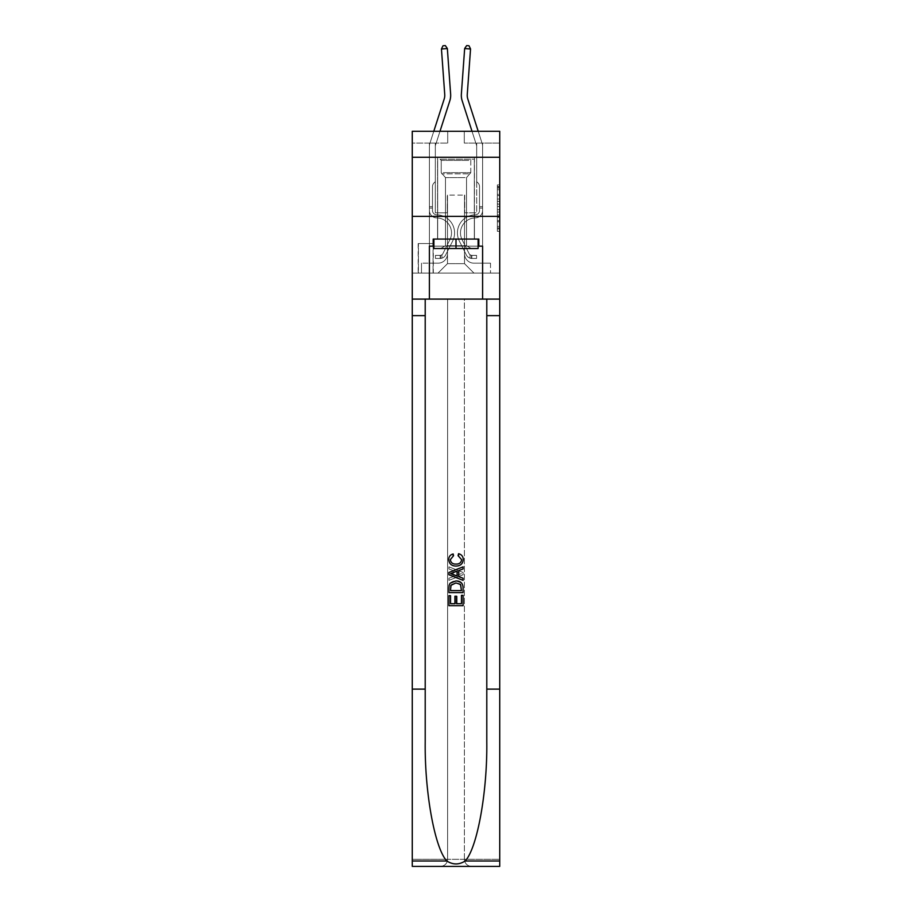 <?xml version="1.0" encoding="UTF-8"?>
<svg xmlns="http://www.w3.org/2000/svg" width="912" height="912" viewBox="0 0 912 912"><rect width="100%" height="100%" fill="white"/><g stroke="black" fill="none" stroke-linecap="round" stroke-linejoin="round"><path stroke-width="0.68" stroke-dasharray="4.56 3.42" d="M497.371 199.044L497.371 206.477L499.73 206.477L499.73 228.98L499.73 187.211L499.73 206.477L497.371 206.477L497.371 186.515L497.371 231.295L497.371 184.897L497.371 228.046L499.73 228.046L497.371 228.046L499.73 228.046L497.371 228.046L497.371 220.624L497.371 231.295L499.73 231.295L499.73 184.897L499.73 227.932L499.73 209.726L497.371 209.726L499.73 209.726L499.73 220.624L499.73 188.146L497.371 188.146L499.73 188.146L499.73 231.295L499.73 187.211L499.73 231.295L497.371 231.295L497.371 184.897L499.73 184.897L499.73 187.211L499.73 184.897L499.73 187.211L499.73 184.897L499.73 186.515L499.73 184.897L497.371 184.897L497.371 188.146L499.73 188.146L497.371 188.146L497.371 199.044L499.73 199.044M474.434 157.274L474.434 216.372L437.566 216.372L474.434 216.372L437.566 216.372L474.434 216.372L474.434 239.058L437.566 239.058L474.434 239.058L437.566 239.058L474.434 239.058L474.434 216.372L437.566 216.372L437.566 239.058L437.566 216.372L474.434 216.372L437.566 216.372L474.434 216.372L474.434 157.274L437.566 157.274L437.566 216.372L437.566 157.274L474.434 157.274M433.303 243.55L418.175 243.55L433.303 243.55L433.303 273.098L418.175 273.098L433.303 273.098M418.175 243.55L418.175 273.098M499.73 203.684L499.73 201.37L499.73 203.684L497.371 203.684L497.371 194.347L497.371 221.844L497.371 214.947L499.73 214.947L497.371 214.947L497.371 231.295L499.73 231.295L497.371 231.295L499.73 231.295L497.371 231.295L497.371 184.897L499.73 184.897L497.371 184.897L499.73 184.897L497.371 184.897L497.371 203.684L499.73 203.684M499.73 689.119L486.791 689.119L486.791 299.102L499.73 299.102L499.73 216.372L499.73 273.098L412.27 273.098L499.73 273.098L499.73 131.271L464.276 131.271L499.73 131.271L499.73 143.093L499.73 131.271L412.27 131.271L447.724 131.271L412.27 131.271L412.27 143.093L447.724 143.093L412.27 143.093L412.27 131.271L412.27 157.274L499.73 157.274L412.27 157.274L412.27 216.372L499.73 216.372L412.27 216.372L412.27 273.098L412.27 216.372L499.73 216.372L412.27 216.372L412.27 866.4L499.73 866.4L412.27 866.4L412.27 859.309L499.73 859.309L499.73 216.372L412.27 216.372L499.73 216.372L412.27 216.372L412.27 299.102L412.27 216.372M429.404 143.093L429.404 263.169L438.034 263.169A9.451 9.451 0 0 0 447.496 253.718L447.496 195.1L447.496 263.648L447.496 195.1L447.496 263.648L447.496 195.1L464.504 195.1L464.504 253.718A9.451 9.451 0 0 0 473.966 263.169L482.596 263.169L482.596 143.093L482.596 263.169L482.596 143.093L482.596 263.169L482.596 143.093L482.596 263.169L482.596 143.093L482.596 263.169L482.596 143.093L482.596 263.169L482.596 143.093L482.596 263.169L482.596 143.093L482.596 263.169L482.596 143.093L482.596 263.169L482.596 143.093L482.596 263.169L490.508 263.169L473.966 263.169L482.596 263.169L473.966 263.169L482.596 263.169L473.966 263.169L482.596 263.169L473.966 263.169L482.596 263.169L473.966 263.169L482.596 263.169L473.966 263.169L482.596 263.169L473.966 263.169L482.596 263.169L473.966 263.169L482.596 263.169L482.596 143.093L476.68 143.093L482.596 143.093L476.68 143.093L482.596 143.093L476.68 143.093L482.596 143.093L476.68 143.093L482.596 143.093L476.68 143.093L482.596 143.093L476.68 143.093L482.596 143.093L476.68 143.093L482.596 143.093L476.68 143.093L482.596 143.093L476.68 143.093L482.596 143.093L476.68 143.093L482.596 143.093L482.596 263.169L473.966 263.169A9.451 9.451 0 0 1 464.504 253.718A9.451 9.451 0 0 0 473.966 263.169A9.451 9.451 0 0 1 464.504 253.718A9.451 9.451 0 0 0 473.966 263.169A9.451 9.451 0 0 1 464.504 253.718A9.451 9.451 0 0 0 473.966 263.169A9.451 9.451 0 0 1 464.504 253.718A9.451 9.451 0 0 0 473.966 263.169A9.451 9.451 0 0 1 464.504 253.718A9.451 9.451 0 0 0 473.966 263.169A9.451 9.451 0 0 1 464.504 253.718A9.451 9.451 0 0 0 473.966 263.169A9.451 9.451 0 0 1 464.504 253.718A9.451 9.451 0 0 0 473.966 263.169A9.451 9.451 0 0 1 464.504 253.718A9.451 9.451 0 0 0 473.966 263.169A9.451 9.451 0 0 1 464.504 253.718L464.504 195.1L464.504 263.648L447.496 263.648L464.504 263.648L473.966 273.098L490.508 273.098L438.034 273.098L473.966 273.098L464.504 263.648L473.966 273.098L464.504 263.648L464.504 195.1L464.504 263.648L464.504 195.1L447.256 195.1L447.256 212.827L435.32 212.827L435.32 143.093L429.404 143.093L429.404 263.169L438.034 263.169A9.451 9.451 0 0 0 447.496 253.718L447.496 195.1L447.256 212.827L435.32 212.827L435.32 143.093L429.404 143.093L429.404 263.169L438.034 263.169L421.492 263.169L438.034 263.169L429.404 263.169L429.404 143.093L429.404 263.169L429.404 143.093L429.404 263.169L429.404 143.093L429.404 263.169L429.404 143.093L429.404 263.169L429.404 143.093L429.404 263.169L429.404 143.093L429.404 263.169L429.404 143.093L429.404 263.169L429.404 143.093L435.32 143.093L429.404 143.093L435.32 143.093L429.404 143.093L435.32 143.093L429.404 143.093L435.32 143.093L429.404 143.093L435.32 143.093L429.404 143.093L435.32 143.093L429.404 143.093L435.32 143.093L429.404 143.093L435.32 143.093L429.404 143.093L435.32 143.093L429.404 143.093L429.404 263.169L429.404 143.093M447.496 253.718L447.496 195.1L447.256 212.827L435.32 212.827L435.32 143.093L435.32 212.827L435.32 143.093L435.32 212.827L435.32 143.093L435.32 212.827L435.32 143.093L435.32 212.827L435.32 143.093L435.32 212.827L435.32 143.093L435.32 212.827L435.32 143.093L435.32 212.827L435.32 143.093L435.32 212.827L435.32 143.093L435.32 212.827L447.256 212.827L435.32 212.827L447.256 212.827L435.32 212.827L447.256 212.827L435.32 212.827L447.256 212.827L435.32 212.827L447.256 212.827L435.32 212.827L447.256 212.827L435.32 212.827L447.256 212.827L435.32 212.827L447.256 212.827L435.32 212.827L447.256 212.827L447.496 195.1L447.496 253.718A9.451 9.451 0 0 1 438.034 263.169A9.451 9.451 0 0 0 447.496 253.718A9.451 9.451 0 0 1 438.034 263.169A9.451 9.451 0 0 0 447.496 253.718A9.451 9.451 0 0 1 438.034 263.169A9.451 9.451 0 0 0 447.496 253.718A9.451 9.451 0 0 1 438.034 263.169A9.451 9.451 0 0 0 447.496 253.718A9.451 9.451 0 0 1 438.034 263.169A9.451 9.451 0 0 0 447.496 253.718A9.451 9.451 0 0 1 438.034 263.169A9.451 9.451 0 0 0 447.496 253.718A9.451 9.451 0 0 1 438.034 263.169A9.451 9.451 0 0 0 447.496 253.718A9.451 9.451 0 0 1 438.034 263.169A9.451 9.451 0 0 0 447.496 253.718M499.73 143.093L464.276 143.093L499.73 143.093M418.414 273.098L433.075 273.098L418.414 273.098L418.414 243.55L433.075 243.55L433.075 273.098L433.075 243.55L418.414 243.55L418.414 273.098M421.492 273.098L438.034 273.098L447.496 263.648L438.034 273.098L447.496 263.648L438.034 273.098L421.492 273.098L421.492 263.169L421.492 273.098M464.744 195.1L464.744 212.827L464.744 195.1M464.276 143.093L464.276 131.271L464.276 143.093M447.724 143.093L447.724 131.271L447.724 143.093M490.508 263.169L490.508 273.098L490.508 263.169M476.68 143.093L476.68 212.827L464.744 212.827L476.68 212.827L464.744 212.827L476.68 212.827L464.744 212.827L476.68 212.827L464.744 212.827L476.68 212.827L464.744 212.827L476.68 212.827L464.744 212.827L476.68 212.827L464.744 212.827L476.68 212.827L464.744 212.827L476.68 212.827L464.744 212.827L476.68 212.827L464.744 212.827L476.68 212.827L476.68 143.093M499.73 157.274L412.27 157.274M497.371 206.477L499.73 206.477L497.371 206.477M497.371 186.515L497.371 184.897L497.371 186.515L499.73 186.515L497.371 186.515M497.371 221.73L497.371 212.04L497.371 221.73L499.73 221.73L497.371 221.73M497.371 212.04L497.371 209.726L499.73 209.726L497.371 209.726L497.371 212.04L499.73 212.04L497.371 212.04M497.371 194.347L497.371 188.146L497.371 194.347L499.73 194.347L497.371 194.347M497.371 184.897L499.73 184.897L497.371 184.897L497.371 187.211L497.371 184.897L499.73 184.897M497.371 231.295L499.73 231.295L497.371 231.295L497.371 228.98L497.371 231.295M444.737 94.495L441.454 48.963L442.993 45.771L441.454 48.963L447.347 48.541L445.352 45.6L442.993 45.771L445.352 45.6L447.347 48.541L441.454 48.963L444.737 94.495L441.454 48.963L442.993 45.771L441.454 48.963L447.347 48.541L445.352 45.6L442.993 45.771L445.352 45.6L447.347 48.541L441.454 48.963L444.737 94.495L441.454 48.963L442.993 45.771L441.454 48.963L447.347 48.541L445.352 45.6L442.993 45.771L445.352 45.6L447.347 48.541L441.454 48.963L444.737 94.495L441.454 48.963L442.993 45.771L441.454 48.963L447.347 48.541L445.352 45.6L442.993 45.771L445.352 45.6L447.347 48.541L441.454 48.963L444.737 94.495L441.454 48.963L442.993 45.771L441.454 48.963L447.347 48.541L445.352 45.6L442.993 45.771L445.352 45.6L447.347 48.541L441.454 48.963L444.737 94.495L441.454 48.963L442.993 45.771L441.454 48.963L447.347 48.541L445.352 45.6L442.993 45.771L445.352 45.6L447.347 48.541L441.454 48.963L444.737 94.495L441.454 48.963L442.993 45.771L441.454 48.963L447.347 48.541L445.352 45.6L442.993 45.771L445.352 45.6L447.347 48.541L441.454 48.963L444.737 94.495L441.454 48.963L442.993 45.771L441.454 48.963L447.347 48.541L445.352 45.6L442.993 45.771L445.352 45.6L447.347 48.541L441.454 48.963L444.737 94.495L441.454 48.963L442.993 45.771L441.454 48.963L447.347 48.541L445.352 45.6L442.993 45.771L445.352 45.6L447.347 48.541L441.454 48.963L444.737 94.495A11.822 11.822 -21.1 0 1 444.201 98.975A11.822 11.822 -21.1 0 0 444.737 94.495A11.822 11.822 -21.1 0 1 444.201 98.975A11.822 11.822 -21.1 0 0 444.737 94.495A11.822 11.822 -21.1 0 1 444.201 98.975A11.822 11.822 -21.1 0 0 444.737 94.495A11.822 11.822 -21.1 0 1 444.201 98.975A11.822 11.822 -21.1 0 0 444.737 94.495A11.822 11.822 -21.1 0 1 444.201 98.975L429.803 143.629A8.276 8.276 158.9 0 0 429.404 146.171A8.276 8.276 158.9 0 1 429.803 143.629A8.276 8.276 158.9 0 0 429.404 146.171A8.276 8.276 158.9 0 1 429.803 143.629A8.276 8.276 158.9 0 0 429.404 146.171A8.276 8.276 158.9 0 1 429.803 143.629A8.276 8.276 158.9 0 0 429.404 146.171A8.276 8.276 158.9 0 1 429.803 143.629A8.276 8.276 158.9 0 0 429.404 146.171A8.276 8.276 158.9 0 1 429.803 143.629A8.276 8.276 158.9 0 0 429.404 146.171A8.276 8.276 158.9 0 1 429.803 143.629A8.276 8.276 158.9 0 0 429.404 146.171A8.276 8.276 158.9 0 1 429.803 143.629A8.276 8.276 158.9 0 0 429.404 146.171A8.276 8.276 158.9 0 1 429.803 143.629A8.276 8.276 158.9 0 0 429.404 146.171A8.276 8.276 158.9 0 1 429.803 143.629A8.276 8.276 150.2 0 0 429.404 146.171L429.404 210.467A7.444 7.444 158.9 0 0 436.734 217.911A7.444 7.444 158.9 0 1 429.404 210.467A7.444 7.444 158.9 0 0 436.734 217.911A7.444 7.444 158.9 0 1 429.404 210.467L429.404 206.682L432.482 206.682L429.404 206.682L429.404 210.467A7.444 7.444 158.9 0 0 436.734 217.911A7.444 7.444 158.9 0 1 429.404 210.467L429.404 206.682L429.404 210.467A7.444 7.444 158.9 0 0 436.734 217.911A7.444 7.444 158.9 0 1 429.404 210.467A7.444 7.444 158.9 0 0 436.734 217.911A7.444 7.444 158.9 0 1 429.404 210.467L429.404 206.682L432.482 206.682L429.404 206.682L429.404 210.467A7.444 7.444 158.9 0 0 436.734 217.911A7.444 7.444 158.9 0 1 429.404 210.467L429.404 206.682L429.404 210.467A7.444 7.444 158.9 0 0 436.734 217.911A7.444 7.444 158.9 0 1 429.404 210.467A7.444 7.444 158.9 0 0 436.734 217.911A7.444 7.444 158.9 0 1 429.404 210.467L429.404 206.682L432.482 206.682L429.404 206.682L429.404 210.467A7.444 7.444 158.9 0 0 436.734 217.911A7.444 7.444 158.9 0 1 429.404 210.467L429.404 206.682L429.404 210.467A7.444 7.444 158.9 0 0 436.734 217.911A7.444 7.444 158.9 0 1 429.404 210.467A7.444 7.444 -21.1 0 0 436.734 217.911A15.014 15.014 -21.1 0 1 449.912 239.662A15.014 15.014 -21.1 0 0 436.734 217.911A15.014 15.014 -21.1 0 1 449.912 239.662A15.014 15.014 -21.1 0 0 436.734 217.911A7.444 7.444 158.9 0 1 429.404 210.467A7.444 7.444 -21.1 0 0 436.734 217.911A15.014 15.014 -21.1 0 1 449.912 239.662A15.014 15.014 -21.1 0 0 436.734 217.911A7.444 7.444 158.9 0 1 429.404 210.467L429.404 206.682L432.482 206.682L432.482 210.467A4.378 4.378 158.9 0 0 436.78 214.844A4.378 4.378 158.9 0 1 432.482 210.467L432.482 206.682L432.482 210.467A4.378 4.378 158.9 0 0 436.78 214.844A4.378 4.378 158.9 0 1 432.482 210.467A4.378 4.378 158.9 0 0 436.78 214.844A4.378 4.378 158.9 0 1 432.482 210.467L432.482 206.682L432.482 210.467A4.378 4.378 158.9 0 0 436.78 214.844A4.378 4.378 158.9 0 1 432.482 210.467L432.482 206.682L432.482 210.467A4.378 4.378 158.9 0 0 436.78 214.844A4.378 4.378 158.9 0 1 432.482 210.467A4.378 4.378 158.9 0 0 436.78 214.844A4.378 4.378 158.9 0 1 432.482 210.467L432.482 206.682L432.482 210.467A4.378 4.378 158.9 0 0 436.78 214.844A4.378 4.378 158.9 0 1 432.482 210.467L432.482 206.682L432.482 210.467A4.378 4.378 158.9 0 0 436.78 214.844A4.378 4.378 158.9 0 1 432.482 210.467A4.378 4.378 -21.1 0 0 436.78 214.844A18.08 18.08 -21.1 0 1 452.66 241.042A18.08 18.08 -21.1 0 0 436.78 214.844A18.08 18.08 -21.1 0 1 452.66 241.042A18.08 18.08 -21.1 0 0 436.78 214.844A4.378 4.378 158.9 0 1 432.482 210.467A4.378 4.378 -21.1 0 0 436.78 214.844A18.08 18.08 -21.1 0 1 452.66 241.042A18.08 18.08 -21.1 0 0 436.78 214.844A4.378 4.378 158.9 0 1 432.482 210.467L432.482 206.682L432.482 210.467A4.378 4.378 -21.1 0 0 436.78 214.844A18.08 18.08 -21.1 0 1 452.66 241.042A18.08 18.08 -21.1 0 0 436.78 214.844A18.08 18.08 -21.1 0 1 452.66 241.042A18.08 18.08 -21.1 0 0 436.78 214.844A4.378 4.378 158.9 0 1 432.482 210.467A4.378 4.378 -21.1 0 0 436.78 214.844A18.08 18.08 -21.1 0 1 452.66 241.042A18.08 18.08 -21.1 0 0 436.78 214.844A4.378 4.378 158.9 0 1 432.482 210.467A4.378 4.378 -21.1 0 0 436.78 214.844A18.08 18.08 -21.1 0 1 452.66 241.042A18.08 18.08 -21.1 0 0 436.78 214.844A18.08 18.08 -21.1 0 1 452.66 241.042A18.08 18.08 -21.1 0 0 436.78 214.844A4.378 4.378 158.9 0 1 432.482 210.467L432.482 206.682L432.482 210.467A4.378 4.378 -21.1 0 0 436.78 214.844A18.08 18.08 -21.1 0 1 452.66 241.042A18.08 18.08 -21.1 0 0 436.78 214.844A4.378 4.378 158.9 0 1 432.482 210.467A4.378 4.378 -21.1 0 0 436.78 214.844A18.08 18.08 -21.1 0 1 452.66 241.042A18.08 18.08 -21.1 0 0 436.78 214.844A18.08 18.08 158.9 0 1 452.66 241.042L445.637 254.995L452.66 241.042A18.08 18.08 -21.1 0 0 436.78 214.844A18.08 18.08 158.9 0 1 452.66 241.042L445.637 254.995L452.66 241.042A18.08 18.08 -21.1 0 0 436.78 214.844A4.378 4.378 158.9 0 1 432.482 210.467A4.378 4.378 -21.1 0 0 436.78 214.844A18.08 18.08 158.9 0 1 452.66 241.042L445.637 254.995L452.66 241.042A18.08 18.08 -21.1 0 0 436.78 214.844A18.08 18.08 158.9 0 1 452.66 241.042L445.637 254.995L452.66 241.042A18.08 18.08 -21.1 0 0 436.78 214.844A18.08 18.08 158.9 0 1 452.66 241.042L445.637 254.995L452.66 241.042A18.08 18.08 -21.1 0 0 436.78 214.844A4.378 4.378 150.2 0 1 432.482 210.467L432.482 206.682L432.482 210.467A4.378 4.378 -21.1 0 0 436.78 214.844A18.08 18.08 158.9 0 1 452.66 241.042L445.637 254.995L452.66 241.042A18.08 18.08 -21.1 0 0 436.78 214.844A18.08 18.08 158.9 0 1 452.66 241.042L445.637 254.995A6.259 6.259 158.9 0 1 441.932 258.153C440.12 258.541 440.12 258.541 441.932 258.153C440.12 258.541 440.12 258.541 441.932 258.153A6.259 6.259 -21.1 0 0 445.637 254.995L452.66 241.042L445.637 254.995A6.259 6.259 -21.1 0 1 440.165 258.449A6.259 6.259 -21.1 0 0 445.637 254.995A6.259 6.259 158.9 0 1 441.932 258.153C440.12 258.541 440.12 258.541 441.932 258.153C440.12 258.541 440.12 258.541 441.932 258.153A6.259 6.259 -21.1 0 0 445.637 254.995L452.66 241.042L445.637 254.995A6.259 6.259 -21.1 0 1 440.165 258.449A6.259 6.259 -21.1 0 0 445.637 254.995A6.259 6.259 158.9 0 1 441.932 258.153C440.12 258.541 440.12 258.541 441.932 258.153C440.12 258.541 440.12 258.541 441.932 258.153A6.259 6.259 -21.1 0 0 445.637 254.995L452.66 241.042A18.08 18.08 -21.1 0 0 436.78 214.844A18.08 18.08 158.9 0 1 452.66 241.042L445.637 254.995A6.259 6.259 -21.1 0 1 440.165 258.449A6.259 6.259 -21.1 0 0 445.637 254.995A6.259 6.259 158.9 0 1 441.932 258.153C440.12 258.541 440.12 258.541 441.932 258.153C440.12 258.541 440.12 258.541 441.932 258.153A6.259 6.259 -21.1 0 0 445.637 254.995L452.66 241.042L445.637 254.995A6.259 6.259 -21.1 0 1 440.165 258.449A6.259 6.259 -21.1 0 0 445.637 254.995A6.259 6.259 158.9 0 1 441.932 258.153C440.12 258.541 440.12 258.541 441.932 258.153C440.12 258.541 440.12 258.541 441.932 258.153A6.259 6.259 -21.1 0 0 445.637 254.995L452.66 241.042L445.637 254.995A6.259 6.259 -21.1 0 1 440.165 258.449A6.259 6.259 -21.1 0 0 445.637 254.995A6.259 6.259 158.9 0 1 441.932 258.153C440.12 258.541 440.12 258.541 441.932 258.153C440.12 258.541 440.12 258.541 441.932 258.153A6.259 6.259 -21.1 0 0 445.637 254.995L452.66 241.042A18.08 18.08 -29.8 0 0 436.78 214.844A4.378 4.378 150.2 0 1 432.482 210.467A4.378 4.378 -29.8 0 0 436.78 214.844A18.08 18.08 158.9 0 1 452.66 241.042L445.637 254.995A6.259 6.259 -21.1 0 1 440.165 258.449A6.259 6.259 -21.1 0 0 445.637 254.995A6.259 6.259 158.9 0 1 441.932 258.153C440.12 258.541 440.12 258.541 441.932 258.153C440.12 258.541 440.12 258.541 441.932 258.153A6.259 6.259 -21.1 0 0 445.637 254.995L452.66 241.042L445.637 254.995A6.259 6.259 -21.1 0 1 440.165 258.449A6.259 6.259 -21.1 0 0 445.637 254.995A6.259 6.259 158.9 0 1 441.932 258.153C440.12 258.541 440.12 258.541 441.932 258.153C440.12 258.541 440.12 258.541 441.932 258.153A6.259 6.259 -21.1 0 0 445.637 254.995L452.66 241.042L445.637 254.995A6.259 6.259 -21.1 0 1 440.165 258.449A6.259 6.259 -21.1 0 0 445.637 254.995A6.259 6.259 158.9 0 1 441.932 258.153C440.12 258.541 440.12 258.541 441.932 258.153C440.12 258.541 440.12 258.541 441.932 258.153A6.259 6.259 -21.1 0 0 445.637 254.995L452.66 241.042A18.08 18.08 -29.8 0 0 436.78 214.844A18.08 18.08 150.2 0 1 452.66 241.042L445.637 254.995A6.259 6.259 -21.1 0 1 440.165 258.449A6.259 6.259 -21.1 0 0 445.637 254.995A6.259 6.259 150.2 0 1 441.932 258.153C440.12 258.541 440.12 258.541 441.932 258.153C440.12 258.541 440.12 258.541 441.932 258.153A6.259 6.259 -29.8 0 0 445.637 254.995L452.66 241.042L445.637 254.995A6.259 6.259 -29.8 0 1 440.165 258.449L435.434 258.449L440.165 258.449A6.259 6.259 -29.8 0 0 445.637 254.995L452.66 241.042A18.08 18.08 -29.8 0 0 436.78 214.844A4.378 4.378 150.2 0 1 432.482 210.467L432.482 206.682L432.482 208.096L432.482 206.682L429.404 206.682L429.404 210.467A7.444 7.444 -21.1 0 0 436.734 217.911A15.014 15.014 -21.1 0 1 449.912 239.662A15.014 15.014 -21.1 0 0 436.734 217.911A15.014 15.014 -21.1 0 1 449.912 239.662A15.014 15.014 -21.1 0 0 436.734 217.911A7.444 7.444 158.9 0 1 429.404 210.467A7.444 7.444 -21.1 0 0 436.734 217.911A15.014 15.014 -21.1 0 1 449.912 239.662A15.014 15.014 -21.1 0 0 436.734 217.911A7.444 7.444 158.9 0 1 429.404 210.467A7.444 7.444 -21.1 0 0 436.734 217.911A15.014 15.014 -21.1 0 1 449.912 239.662A15.014 15.014 -21.1 0 0 436.734 217.911A15.014 15.014 -21.1 0 1 449.912 239.662A15.014 15.014 -21.1 0 0 436.734 217.911A7.444 7.444 158.9 0 1 429.404 210.467L429.404 208.096L429.404 210.467A7.444 7.444 -21.1 0 0 436.734 217.911A15.014 15.014 -21.1 0 1 449.912 239.662A15.014 15.014 -21.1 0 0 436.734 217.911A7.444 7.444 158.9 0 1 429.404 210.467A7.444 7.444 -21.1 0 0 436.734 217.911A15.014 15.014 -21.1 0 1 449.912 239.662A15.014 15.014 -21.1 0 0 436.734 217.911A15.014 15.014 158.9 0 1 449.912 239.662L442.901 253.616L449.912 239.662A15.014 15.014 -21.1 0 0 436.734 217.911A15.014 15.014 158.9 0 1 449.912 239.662L442.901 253.616L449.912 239.662A15.014 15.014 -21.1 0 0 436.734 217.911A7.444 7.444 158.9 0 1 429.404 210.467A7.444 7.444 -21.1 0 0 436.734 217.911A15.014 15.014 158.9 0 1 449.912 239.662L442.901 253.616L449.912 239.662A15.014 15.014 -21.1 0 0 436.734 217.911A15.014 15.014 158.9 0 1 449.912 239.662L442.901 253.616L449.912 239.662A15.014 15.014 -21.1 0 0 436.734 217.911A15.014 15.014 158.9 0 1 449.912 239.662L442.901 253.616L449.912 239.662A15.014 15.014 -21.1 0 0 436.734 217.911A7.444 7.444 150.2 0 1 429.404 210.467A7.444 7.444 -21.1 0 0 436.734 217.911A15.014 15.014 158.9 0 1 449.912 239.662L442.901 253.616L449.912 239.662A15.014 15.014 -21.1 0 0 436.734 217.911A15.014 15.014 158.9 0 1 449.912 239.662L442.901 253.616A3.192 3.192 158.9 0 1 441.932 254.756C440.143 255.577 440.143 255.577 441.932 254.756C440.143 255.577 440.143 255.577 441.932 254.756A3.192 3.192 -21.1 0 0 442.901 253.616L449.912 239.662L442.901 253.616A3.192 3.192 -21.1 0 1 440.165 255.371A3.192 3.192 -21.1 0 0 442.901 253.616A3.192 3.192 158.9 0 1 441.932 254.756C440.143 255.577 440.143 255.577 441.932 254.756C440.143 255.577 440.143 255.577 441.932 254.756A3.192 3.192 -21.1 0 0 442.901 253.616L449.912 239.662L442.901 253.616A3.192 3.192 -21.1 0 1 440.165 255.371A3.192 3.192 -21.1 0 0 442.901 253.616A3.192 3.192 158.9 0 1 441.932 254.756C440.143 255.577 440.143 255.577 441.932 254.756C440.143 255.577 440.143 255.577 441.932 254.756A3.192 3.192 -21.1 0 0 442.901 253.616L449.912 239.662A15.014 15.014 -21.1 0 0 436.734 217.911A15.014 15.014 158.9 0 1 449.912 239.662L442.901 253.616A3.192 3.192 -21.1 0 1 440.165 255.371A3.192 3.192 -21.1 0 0 442.901 253.616A3.192 3.192 158.9 0 1 441.932 254.756C440.143 255.577 440.143 255.577 441.932 254.756C440.143 255.577 440.143 255.577 441.932 254.756A3.192 3.192 -21.1 0 0 442.901 253.616L449.912 239.662L442.901 253.616A3.192 3.192 -21.1 0 1 440.165 255.371A3.192 3.192 -21.1 0 0 442.901 253.616A3.192 3.192 158.9 0 1 441.932 254.756C440.143 255.577 440.143 255.577 441.932 254.756C440.143 255.577 440.143 255.577 441.932 254.756A3.192 3.192 -21.1 0 0 442.901 253.616L449.912 239.662L442.901 253.616A3.192 3.192 -21.1 0 1 440.165 255.371A3.192 3.192 -21.1 0 0 442.901 253.616A3.192 3.192 158.9 0 1 441.932 254.756C440.143 255.577 440.143 255.577 441.932 254.756C440.143 255.577 440.143 255.577 441.932 254.756A3.192 3.192 -21.1 0 0 442.901 253.616L449.912 239.662A15.014 15.014 -29.8 0 0 436.734 217.911A7.444 7.444 150.2 0 1 429.404 210.467A7.444 7.444 -29.8 0 0 436.734 217.911A15.014 15.014 158.9 0 1 449.912 239.662L442.901 253.616A3.192 3.192 -21.1 0 1 440.165 255.371A3.192 3.192 -21.1 0 0 442.901 253.616A3.192 3.192 158.9 0 1 441.932 254.756C440.143 255.577 440.143 255.577 441.932 254.756C440.143 255.577 440.143 255.577 441.932 254.756A3.192 3.192 -21.1 0 0 442.901 253.616L449.912 239.662L442.901 253.616A3.192 3.192 -21.1 0 1 440.165 255.371A3.192 3.192 -21.1 0 0 442.901 253.616A3.192 3.192 158.9 0 1 441.932 254.756C440.143 255.577 440.143 255.577 441.932 254.756C440.143 255.577 440.143 255.577 441.932 254.756A3.192 3.192 -21.1 0 0 442.901 253.616L449.912 239.662L442.901 253.616A3.192 3.192 -21.1 0 1 440.165 255.371A3.192 3.192 -21.1 0 0 442.901 253.616A3.192 3.192 158.9 0 1 441.932 254.756C440.143 255.577 440.143 255.577 441.932 254.756C440.143 255.577 440.143 255.577 441.932 254.756A3.192 3.192 -21.1 0 0 442.901 253.616L449.912 239.662A15.014 15.014 -29.8 0 0 436.734 217.911A15.014 15.014 150.2 0 1 449.912 239.662L442.901 253.616A3.192 3.192 -21.1 0 1 440.165 255.371A3.192 3.192 -21.1 0 0 442.901 253.616A3.192 3.192 150.2 0 1 441.932 254.756A3.192 3.192 -29.8 0 0 442.901 253.616L449.912 239.662L442.901 253.616A3.192 3.192 -29.8 0 1 440.165 255.371L435.434 255.371L435.434 258.449L435.434 255.371L440.165 255.371L440.165 258.449L435.434 258.449L440.165 258.449L440.165 255.371L435.434 255.371L435.434 258.449L435.434 255.371L440.165 255.371L440.165 258.449L435.434 258.449L440.165 258.449L440.165 255.371L435.434 255.371L435.434 258.449L435.434 255.371L440.165 255.371L440.165 258.449L435.434 258.449L440.165 258.449L440.165 255.371L435.434 255.371L435.434 258.449L435.434 255.371L440.165 255.371L440.165 258.449L435.434 258.449L440.165 258.449L440.165 255.371L435.434 255.371L435.434 258.449L435.434 255.371L440.165 255.371L440.165 258.449L435.434 258.449L440.165 258.449L440.165 255.371L435.434 255.371L435.434 258.449L435.434 255.371L440.165 255.371L440.165 258.449L435.434 258.449L440.165 258.449L440.165 255.371L435.434 255.371L435.434 258.449L435.434 255.371L440.165 255.371L440.165 258.449L435.434 258.449L440.165 258.449L440.165 255.371L435.434 255.371L435.434 258.449L435.434 255.371L440.165 255.371L440.165 258.449L435.434 258.449L440.165 258.449L440.165 255.371L435.434 255.371L435.434 258.449L435.434 255.371L440.165 255.371L440.165 258.449L435.434 258.449L440.165 258.449L440.165 255.371L435.434 255.371L440.165 255.371L440.165 258.449L440.165 255.371A3.192 3.192 -29.8 0 0 442.901 253.616L449.912 239.662A15.014 15.014 -29.8 0 0 436.734 217.911A7.444 7.444 150.2 0 1 429.404 210.467L429.404 146.171A8.276 8.276 150.2 0 1 429.803 143.629L444.201 98.975A11.822 11.822 -29.8 0 0 444.737 94.495L441.454 48.963L447.347 48.541L450.631 94.073A17.727 17.727 150.2 0 1 449.821 100.787L435.434 145.441A2.36 2.36 -29.8 0 0 435.32 146.171L435.32 181.625L433.987 182.959A5.141 5.141 -29.8 0 0 432.482 186.584A5.141 5.141 150.2 0 1 433.987 182.959L435.32 181.625L435.32 146.171L435.32 181.625L433.987 182.959A5.141 5.141 -21.1 0 0 432.482 186.584A5.141 5.141 158.9 0 1 433.987 182.959L435.32 181.625L435.32 146.171L435.32 181.625L433.987 182.959A5.141 5.141 -21.1 0 0 432.482 186.584A5.141 5.141 158.9 0 1 433.987 182.959L435.32 181.625L435.32 146.171L435.32 181.625L433.987 182.959A5.141 5.141 -21.1 0 0 432.482 186.584A5.141 5.141 158.9 0 1 433.987 182.959L435.32 181.625L435.32 146.171L435.32 181.625L433.987 182.959A5.141 5.141 -21.1 0 0 432.482 186.584A5.141 5.141 158.9 0 1 433.987 182.959L435.32 181.625L435.32 146.171L435.32 181.625L433.987 182.959A5.141 5.141 -21.1 0 0 432.482 186.584A5.141 5.141 158.9 0 1 433.987 182.959L435.32 181.625L435.32 146.171L435.32 181.625L433.987 182.959A5.141 5.141 -21.1 0 0 432.482 186.584A5.141 5.141 158.9 0 1 433.987 182.959L435.32 181.625L435.32 146.171L435.32 181.625L433.987 182.959A5.141 5.141 -21.1 0 0 432.482 186.584A5.141 5.141 158.9 0 1 433.987 182.959L435.32 181.625L435.32 146.171L435.32 181.625L433.987 182.959A5.141 5.141 -21.1 0 0 432.482 186.584A5.141 5.141 158.9 0 1 433.987 182.959L435.32 181.625L435.32 146.171L435.32 181.625L433.987 182.959A5.141 5.141 -21.1 0 0 432.482 186.584A5.141 5.141 158.9 0 1 433.987 182.959L435.32 181.625L435.32 146.171A2.36 2.36 -29.8 0 1 435.434 145.441A2.36 2.36 -21.1 0 0 435.32 146.171A2.36 2.36 -21.1 0 1 435.434 145.441A2.36 2.36 -21.1 0 0 435.32 146.171A2.36 2.36 -21.1 0 1 435.434 145.441A2.36 2.36 -21.1 0 0 435.32 146.171A2.36 2.36 -21.1 0 1 435.434 145.441A2.36 2.36 -21.1 0 0 435.32 146.171A2.36 2.36 -21.1 0 1 435.434 145.441A2.36 2.36 -21.1 0 0 435.32 146.171A2.36 2.36 -21.1 0 1 435.434 145.441A2.36 2.36 -21.1 0 0 435.32 146.171A2.36 2.36 -21.1 0 1 435.434 145.441A2.36 2.36 -21.1 0 0 435.32 146.171A2.36 2.36 -21.1 0 1 435.434 145.441A2.36 2.36 -21.1 0 0 435.32 146.171A2.36 2.36 -21.1 0 1 435.434 145.441A2.36 2.36 -21.1 0 0 435.32 146.171A2.36 2.36 -21.1 0 1 435.434 145.441L439.994 131.271M432.482 210.467L432.482 186.584L432.482 210.467A4.378 4.378 158.9 0 0 436.78 214.844A4.378 4.378 158.9 0 1 432.482 210.467A4.378 4.378 158.9 0 0 436.78 214.844A4.378 4.378 158.9 0 1 432.482 210.467M450.631 94.073A17.727 17.727 150.2 0 1 449.821 100.787A17.727 17.727 158.9 0 0 450.631 94.073A17.727 17.727 158.9 0 1 449.821 100.787A17.727 17.727 158.9 0 0 450.631 94.073A17.727 17.727 158.9 0 1 449.821 100.787A17.727 17.727 158.9 0 0 450.631 94.073A17.727 17.727 158.9 0 1 449.821 100.787A17.727 17.727 158.9 0 0 450.631 94.073A17.727 17.727 158.9 0 1 449.821 100.787A17.727 17.727 158.9 0 0 450.631 94.073A17.727 17.727 158.9 0 1 449.821 100.787A17.727 17.727 158.9 0 0 450.631 94.073A17.727 17.727 158.9 0 1 449.821 100.787A17.727 17.727 158.9 0 0 450.631 94.073A17.727 17.727 158.9 0 1 449.821 100.787A17.727 17.727 158.9 0 0 450.631 94.073A17.727 17.727 158.9 0 1 449.821 100.787A17.727 17.727 158.9 0 0 450.631 94.073L447.347 48.541L450.631 94.073L447.347 48.541L450.631 94.073L447.347 48.541L450.631 94.073L447.347 48.541L450.631 94.073L447.347 48.541L445.352 45.6L442.993 45.771L441.454 48.963M478.207 131.271L482.197 143.629A8.276 8.276 -158.9 0 1 482.596 146.171A8.276 8.276 -158.9 0 0 482.197 143.629A8.276 8.276 -158.9 0 1 482.596 146.171A8.276 8.276 -158.9 0 0 482.197 143.629A8.276 8.276 -158.9 0 1 482.596 146.171A8.276 8.276 -158.9 0 0 482.197 143.629A8.276 8.276 -158.9 0 1 482.596 146.171A8.276 8.276 -158.9 0 0 482.197 143.629A8.276 8.276 -158.9 0 1 482.596 146.171A8.276 8.276 -158.9 0 0 482.197 143.629A8.276 8.276 -158.9 0 1 482.596 146.171A8.276 8.276 -158.9 0 0 482.197 143.629A8.276 8.276 -158.9 0 1 482.596 146.171A8.276 8.276 -158.9 0 0 482.197 143.629A8.276 8.276 -158.9 0 1 482.596 146.171A8.276 8.276 -158.9 0 0 482.197 143.629A8.276 8.276 -158.9 0 1 482.596 146.171A8.276 8.276 -158.9 0 0 482.197 143.629A8.276 8.276 -150.2 0 1 482.596 146.171L482.596 210.467A7.444 7.444 -158.9 0 1 475.266 217.911A7.444 7.444 -158.9 0 0 482.596 210.467A7.444 7.444 -158.9 0 1 475.266 217.911A7.444 7.444 -158.9 0 0 482.596 210.467L482.596 206.682L479.518 206.682L482.596 206.682L482.596 210.467A7.444 7.444 -158.9 0 1 475.266 217.911A7.444 7.444 -158.9 0 0 482.596 210.467L482.596 206.682L482.596 210.467A7.444 7.444 -158.9 0 1 475.266 217.911A7.444 7.444 -158.9 0 0 482.596 210.467A7.444 7.444 -158.9 0 1 475.266 217.911A7.444 7.444 -158.9 0 0 482.596 210.467L482.596 206.682L479.518 206.682L482.596 206.682L482.596 210.467A7.444 7.444 -158.9 0 1 475.266 217.911A7.444 7.444 -158.9 0 0 482.596 210.467L482.596 206.682L482.596 210.467A7.444 7.444 -158.9 0 1 475.266 217.911A7.444 7.444 -158.9 0 0 482.596 210.467A7.444 7.444 -158.9 0 1 475.266 217.911A7.444 7.444 -158.9 0 0 482.596 210.467L482.596 206.682L479.518 206.682L482.596 206.682L482.596 210.467A7.444 7.444 -158.9 0 1 475.266 217.911A7.444 7.444 -158.9 0 0 482.596 210.467L482.596 206.682L482.596 210.467A7.444 7.444 -158.9 0 1 475.266 217.911A7.444 7.444 -158.9 0 0 482.596 210.467A7.444 7.444 21.1 0 1 475.266 217.911A15.014 15.014 21.1 0 0 462.088 239.662A15.014 15.014 21.1 0 1 475.266 217.911A15.014 15.014 21.1 0 0 462.088 239.662A15.014 15.014 21.1 0 1 475.266 217.911A7.444 7.444 -158.9 0 0 482.596 210.467A7.444 7.444 21.1 0 1 475.266 217.911A15.014 15.014 21.1 0 0 462.088 239.662A15.014 15.014 21.1 0 1 475.266 217.911A7.444 7.444 -158.9 0 0 482.596 210.467L482.596 206.682L479.518 206.682L479.518 210.467A4.378 4.378 -158.9 0 1 475.22 214.844A4.378 4.378 -158.9 0 0 479.518 210.467L479.518 206.682L479.518 210.467A4.378 4.378 -158.9 0 1 475.22 214.844A4.378 4.378 -158.9 0 0 479.518 210.467A4.378 4.378 -158.9 0 1 475.22 214.844A4.378 4.378 -158.9 0 0 479.518 210.467L479.518 206.682L479.518 210.467A4.378 4.378 -158.9 0 1 475.22 214.844A4.378 4.378 -158.9 0 0 479.518 210.467L479.518 206.682L479.518 210.467A4.378 4.378 -158.9 0 1 475.22 214.844A4.378 4.378 -158.9 0 0 479.518 210.467A4.378 4.378 -158.9 0 1 475.22 214.844A4.378 4.378 -158.9 0 0 479.518 210.467L479.518 206.682L479.518 210.467A4.378 4.378 -158.9 0 1 475.22 214.844A4.378 4.378 -158.9 0 0 479.518 210.467L479.518 206.682L479.518 210.467A4.378 4.378 -158.9 0 1 475.22 214.844A4.378 4.378 -158.9 0 0 479.518 210.467A4.378 4.378 21.1 0 1 475.22 214.844A18.08 18.08 21.1 0 0 459.34 241.042A18.08 18.08 21.1 0 1 475.22 214.844A18.08 18.08 21.1 0 0 459.34 241.042A18.08 18.08 21.1 0 1 475.22 214.844A4.378 4.378 -158.9 0 0 479.518 210.467A4.378 4.378 21.1 0 1 475.22 214.844A18.08 18.08 21.1 0 0 459.34 241.042A18.08 18.08 21.1 0 1 475.22 214.844A4.378 4.378 -158.9 0 0 479.518 210.467L479.518 206.682L479.518 210.467A4.378 4.378 21.1 0 1 475.22 214.844A18.08 18.08 21.1 0 0 459.34 241.042A18.08 18.08 21.1 0 1 475.22 214.844A18.08 18.08 21.1 0 0 459.34 241.042A18.08 18.08 21.1 0 1 475.22 214.844A4.378 4.378 -158.9 0 0 479.518 210.467A4.378 4.378 21.1 0 1 475.22 214.844A18.08 18.08 21.1 0 0 459.34 241.042A18.08 18.08 21.1 0 1 475.22 214.844A4.378 4.378 -158.9 0 0 479.518 210.467A4.378 4.378 21.1 0 1 475.22 214.844A18.08 18.08 21.1 0 0 459.34 241.042A18.08 18.08 21.1 0 1 475.22 214.844A18.08 18.08 21.1 0 0 459.34 241.042A18.08 18.08 21.1 0 1 475.22 214.844A4.378 4.378 -158.9 0 0 479.518 210.467L479.518 206.682L479.518 210.467A4.378 4.378 21.1 0 1 475.22 214.844A18.08 18.08 21.1 0 0 459.34 241.042A18.08 18.08 21.1 0 1 475.22 214.844A4.378 4.378 -158.9 0 0 479.518 210.467A4.378 4.378 21.1 0 1 475.22 214.844A18.08 18.08 21.1 0 0 459.34 241.042A18.08 18.08 21.1 0 1 475.22 214.844A18.08 18.08 -158.9 0 0 459.34 241.042L466.363 254.995L459.34 241.042A18.08 18.08 21.1 0 1 475.22 214.844A18.08 18.08 -158.9 0 0 459.34 241.042L466.363 254.995L459.34 241.042A18.08 18.08 21.1 0 1 475.22 214.844A4.378 4.378 -158.9 0 0 479.518 210.467A4.378 4.378 21.1 0 1 475.22 214.844A18.08 18.08 -158.9 0 0 459.34 241.042L466.363 254.995L459.34 241.042A18.08 18.08 21.1 0 1 475.22 214.844A18.08 18.08 -158.9 0 0 459.34 241.042L466.363 254.995L459.34 241.042A18.08 18.08 21.1 0 1 475.22 214.844A18.08 18.08 -158.9 0 0 459.34 241.042L466.363 254.995L459.34 241.042A18.08 18.08 21.1 0 1 475.22 214.844A4.378 4.378 -150.2 0 0 479.518 210.467L479.518 206.682L479.518 210.467A4.378 4.378 21.1 0 1 475.22 214.844A18.08 18.08 -158.9 0 0 459.34 241.042L466.363 254.995L459.34 241.042A18.08 18.08 21.1 0 1 475.22 214.844A18.08 18.08 -158.9 0 0 459.34 241.042L466.363 254.995A6.259 6.259 -158.9 0 0 470.068 258.153C471.88 258.541 471.88 258.541 470.068 258.153C471.88 258.541 471.88 258.541 470.068 258.153A6.259 6.259 21.1 0 1 466.363 254.995L459.34 241.042L466.363 254.995A6.259 6.259 21.1 0 0 471.835 258.449A6.259 6.259 21.1 0 1 466.363 254.995A6.259 6.259 -158.9 0 0 470.068 258.153C471.88 258.541 471.88 258.541 470.068 258.153C471.88 258.541 471.88 258.541 470.068 258.153A6.259 6.259 21.1 0 1 466.363 254.995L459.34 241.042L466.363 254.995A6.259 6.259 21.1 0 0 471.835 258.449A6.259 6.259 21.1 0 1 466.363 254.995A6.259 6.259 -158.9 0 0 470.068 258.153C471.88 258.541 471.88 258.541 470.068 258.153C471.88 258.541 471.88 258.541 470.068 258.153A6.259 6.259 21.1 0 1 466.363 254.995L459.34 241.042A18.08 18.08 21.1 0 1 475.22 214.844A18.08 18.08 -158.9 0 0 459.34 241.042L466.363 254.995A6.259 6.259 21.1 0 0 471.835 258.449A6.259 6.259 21.1 0 1 466.363 254.995A6.259 6.259 -158.9 0 0 470.068 258.153C471.88 258.541 471.88 258.541 470.068 258.153C471.88 258.541 471.88 258.541 470.068 258.153A6.259 6.259 21.1 0 1 466.363 254.995L459.34 241.042L466.363 254.995A6.259 6.259 21.1 0 0 471.835 258.449A6.259 6.259 21.1 0 1 466.363 254.995A6.259 6.259 -158.9 0 0 470.068 258.153C471.88 258.541 471.88 258.541 470.068 258.153C471.88 258.541 471.88 258.541 470.068 258.153A6.259 6.259 21.1 0 1 466.363 254.995L459.34 241.042L466.363 254.995A6.259 6.259 21.1 0 0 471.835 258.449A6.259 6.259 21.1 0 1 466.363 254.995A6.259 6.259 -158.9 0 0 470.068 258.153C471.88 258.541 471.88 258.541 470.068 258.153C471.88 258.541 471.88 258.541 470.068 258.153A6.259 6.259 21.1 0 1 466.363 254.995L459.34 241.042A18.08 18.08 29.8 0 1 475.22 214.844A4.378 4.378 -150.2 0 0 479.518 210.467A4.378 4.378 29.8 0 1 475.22 214.844A18.08 18.08 -158.9 0 0 459.34 241.042L466.363 254.995A6.259 6.259 21.1 0 0 471.835 258.449A6.259 6.259 21.1 0 1 466.363 254.995A6.259 6.259 -158.9 0 0 470.068 258.153C471.88 258.541 471.88 258.541 470.068 258.153C471.88 258.541 471.88 258.541 470.068 258.153A6.259 6.259 21.1 0 1 466.363 254.995L459.34 241.042L466.363 254.995A6.259 6.259 21.1 0 0 471.835 258.449A6.259 6.259 21.1 0 1 466.363 254.995A6.259 6.259 -158.9 0 0 470.068 258.153C471.88 258.541 471.88 258.541 470.068 258.153C471.88 258.541 471.88 258.541 470.068 258.153A6.259 6.259 21.1 0 1 466.363 254.995L459.34 241.042L466.363 254.995A6.259 6.259 21.1 0 0 471.835 258.449A6.259 6.259 21.1 0 1 466.363 254.995A6.259 6.259 -158.9 0 0 470.068 258.153C471.88 258.541 471.88 258.541 470.068 258.153C471.88 258.541 471.88 258.541 470.068 258.153A6.259 6.259 21.1 0 1 466.363 254.995L459.34 241.042A18.08 18.08 29.8 0 1 475.22 214.844A18.08 18.08 -150.2 0 0 459.34 241.042L466.363 254.995A6.259 6.259 21.1 0 0 471.835 258.449A6.259 6.259 21.1 0 1 466.363 254.995A6.259 6.259 -150.2 0 0 470.068 258.153C471.88 258.541 471.88 258.541 470.068 258.153C471.88 258.541 471.88 258.541 470.068 258.153A6.259 6.259 29.8 0 1 466.363 254.995L459.34 241.042L466.363 254.995A6.259 6.259 29.8 0 0 471.835 258.449L476.566 258.449L471.835 258.449A6.259 6.259 29.8 0 1 466.363 254.995L459.34 241.042A18.08 18.08 29.8 0 1 475.22 214.844A4.378 4.378 -150.2 0 0 479.518 210.467L479.518 206.682L479.518 208.096L479.518 206.682L482.596 206.682L482.596 210.467A7.444 7.444 21.1 0 1 475.266 217.911A15.014 15.014 21.1 0 0 462.088 239.662A15.014 15.014 21.1 0 1 475.266 217.911A15.014 15.014 21.1 0 0 462.088 239.662A15.014 15.014 21.1 0 1 475.266 217.911A7.444 7.444 -158.9 0 0 482.596 210.467A7.444 7.444 21.1 0 1 475.266 217.911A15.014 15.014 21.1 0 0 462.088 239.662A15.014 15.014 21.1 0 1 475.266 217.911A7.444 7.444 -158.9 0 0 482.596 210.467A7.444 7.444 21.1 0 1 475.266 217.911A15.014 15.014 21.1 0 0 462.088 239.662A15.014 15.014 21.1 0 1 475.266 217.911A15.014 15.014 21.1 0 0 462.088 239.662A15.014 15.014 21.1 0 1 475.266 217.911A7.444 7.444 -158.9 0 0 482.596 210.467L482.596 208.096L482.596 210.467A7.444 7.444 21.1 0 1 475.266 217.911A15.014 15.014 21.1 0 0 462.088 239.662A15.014 15.014 21.1 0 1 475.266 217.911A7.444 7.444 -158.9 0 0 482.596 210.467A7.444 7.444 21.1 0 1 475.266 217.911A15.014 15.014 21.1 0 0 462.088 239.662A15.014 15.014 21.1 0 1 475.266 217.911A15.014 15.014 -158.9 0 0 462.088 239.662L469.099 253.616L462.088 239.662A15.014 15.014 21.1 0 1 475.266 217.911A15.014 15.014 -158.9 0 0 462.088 239.662L469.099 253.616L462.088 239.662A15.014 15.014 21.1 0 1 475.266 217.911A7.444 7.444 -158.9 0 0 482.596 210.467A7.444 7.444 21.1 0 1 475.266 217.911A15.014 15.014 -158.9 0 0 462.088 239.662L469.099 253.616L462.088 239.662A15.014 15.014 21.1 0 1 475.266 217.911A15.014 15.014 -158.9 0 0 462.088 239.662L469.099 253.616L462.088 239.662A15.014 15.014 21.1 0 1 475.266 217.911A15.014 15.014 -158.9 0 0 462.088 239.662L469.099 253.616L462.088 239.662A15.014 15.014 21.1 0 1 475.266 217.911A7.444 7.444 -150.2 0 0 482.596 210.467A7.444 7.444 21.1 0 1 475.266 217.911A15.014 15.014 -158.9 0 0 462.088 239.662L469.099 253.616L462.088 239.662A15.014 15.014 21.1 0 1 475.266 217.911A15.014 15.014 -158.9 0 0 462.088 239.662L469.099 253.616A3.192 3.192 -158.9 0 0 470.068 254.756C471.857 255.577 471.857 255.577 470.068 254.756C471.857 255.577 471.857 255.577 470.068 254.756A3.192 3.192 21.1 0 1 469.099 253.616L462.088 239.662L469.099 253.616A3.192 3.192 21.1 0 0 471.835 255.371A3.192 3.192 21.1 0 1 469.099 253.616A3.192 3.192 -158.9 0 0 470.068 254.756C471.857 255.577 471.857 255.577 470.068 254.756C471.857 255.577 471.857 255.577 470.068 254.756A3.192 3.192 21.1 0 1 469.099 253.616L462.088 239.662L469.099 253.616A3.192 3.192 21.1 0 0 471.835 255.371A3.192 3.192 21.1 0 1 469.099 253.616A3.192 3.192 -158.9 0 0 470.068 254.756C471.857 255.577 471.857 255.577 470.068 254.756C471.857 255.577 471.857 255.577 470.068 254.756A3.192 3.192 21.1 0 1 469.099 253.616L462.088 239.662A15.014 15.014 21.1 0 1 475.266 217.911A15.014 15.014 -158.9 0 0 462.088 239.662L469.099 253.616A3.192 3.192 21.1 0 0 471.835 255.371A3.192 3.192 21.1 0 1 469.099 253.616A3.192 3.192 -158.9 0 0 470.068 254.756C471.857 255.577 471.857 255.577 470.068 254.756C471.857 255.577 471.857 255.577 470.068 254.756A3.192 3.192 21.1 0 1 469.099 253.616L462.088 239.662L469.099 253.616A3.192 3.192 21.1 0 0 471.835 255.371A3.192 3.192 21.1 0 1 469.099 253.616A3.192 3.192 -158.9 0 0 470.068 254.756C471.857 255.577 471.857 255.577 470.068 254.756C471.857 255.577 471.857 255.577 470.068 254.756A3.192 3.192 21.1 0 1 469.099 253.616L462.088 239.662L469.099 253.616A3.192 3.192 21.1 0 0 471.835 255.371A3.192 3.192 21.1 0 1 469.099 253.616A3.192 3.192 -158.9 0 0 470.068 254.756C471.857 255.577 471.857 255.577 470.068 254.756C471.857 255.577 471.857 255.577 470.068 254.756A3.192 3.192 21.1 0 1 469.099 253.616L462.088 239.662A15.014 15.014 29.8 0 1 475.266 217.911A7.444 7.444 -150.2 0 0 482.596 210.467A7.444 7.444 29.8 0 1 475.266 217.911A15.014 15.014 -158.9 0 0 462.088 239.662L469.099 253.616A3.192 3.192 21.1 0 0 471.835 255.371A3.192 3.192 21.1 0 1 469.099 253.616A3.192 3.192 -158.9 0 0 470.068 254.756C471.857 255.577 471.857 255.577 470.068 254.756C471.857 255.577 471.857 255.577 470.068 254.756A3.192 3.192 21.1 0 1 469.099 253.616L462.088 239.662L469.099 253.616A3.192 3.192 21.1 0 0 471.835 255.371A3.192 3.192 21.1 0 1 469.099 253.616A3.192 3.192 -158.9 0 0 470.068 254.756C471.857 255.577 471.857 255.577 470.068 254.756C471.857 255.577 471.857 255.577 470.068 254.756A3.192 3.192 21.1 0 1 469.099 253.616L462.088 239.662L469.099 253.616A3.192 3.192 21.1 0 0 471.835 255.371A3.192 3.192 21.1 0 1 469.099 253.616A3.192 3.192 -158.9 0 0 470.068 254.756C471.857 255.577 471.857 255.577 470.068 254.756C471.857 255.577 471.857 255.577 470.068 254.756A3.192 3.192 21.1 0 1 469.099 253.616L462.088 239.662A15.014 15.014 29.8 0 1 475.266 217.911A15.014 15.014 -150.2 0 0 462.088 239.662L469.099 253.616A3.192 3.192 21.1 0 0 471.835 255.371A3.192 3.192 21.1 0 1 469.099 253.616A3.192 3.192 -150.2 0 0 470.068 254.756A3.192 3.192 29.8 0 1 469.099 253.616L462.088 239.662L469.099 253.616A3.192 3.192 29.8 0 0 471.835 255.371L476.566 255.371L476.566 258.449L476.566 255.371L471.835 255.371L471.835 258.449L476.566 258.449L471.835 258.449L471.835 255.371L476.566 255.371L476.566 258.449L476.566 255.371L471.835 255.371L471.835 258.449L476.566 258.449L471.835 258.449L471.835 255.371L476.566 255.371L476.566 258.449L476.566 255.371L471.835 255.371L471.835 258.449L476.566 258.449L471.835 258.449L471.835 255.371L476.566 255.371L476.566 258.449L476.566 255.371L471.835 255.371L471.835 258.449L476.566 258.449L471.835 258.449L471.835 255.371L476.566 255.371L476.566 258.449L476.566 255.371L471.835 255.371L471.835 258.449L476.566 258.449L471.835 258.449L471.835 255.371L476.566 255.371L476.566 258.449L476.566 255.371L471.835 255.371L471.835 258.449L476.566 258.449L471.835 258.449L471.835 255.371L476.566 255.371L476.566 258.449L476.566 255.371L471.835 255.371L471.835 258.449L476.566 258.449L471.835 258.449L471.835 255.371L476.566 255.371L476.566 258.449L476.566 255.371L471.835 255.371L471.835 258.449L476.566 258.449L471.835 258.449L471.835 255.371L476.566 255.371L476.566 258.449L476.566 255.371L471.835 255.371L471.835 258.449L476.566 258.449L471.835 258.449L471.835 255.371L476.566 255.371L471.835 255.371L471.835 258.449L471.835 255.371A3.192 3.192 29.8 0 1 469.099 253.616L462.088 239.662A15.014 15.014 29.8 0 1 475.266 217.911A7.444 7.444 -150.2 0 0 482.596 210.467L482.596 146.171A8.276 8.276 -150.2 0 0 482.197 143.629L467.799 98.975A11.822 11.822 29.8 0 1 467.263 94.495L470.546 48.963L464.653 48.541L461.369 94.073A17.727 17.727 -150.2 0 0 462.179 100.787L476.566 145.441A2.36 2.36 29.8 0 1 476.68 146.171L476.68 181.625L478.013 182.959A5.141 5.141 29.8 0 1 479.518 186.584A5.141 5.141 -150.2 0 0 478.013 182.959L476.68 181.625L476.68 146.171L476.68 181.625L478.013 182.959A5.141 5.141 21.1 0 1 479.518 186.584A5.141 5.141 -158.9 0 0 478.013 182.959L476.68 181.625L476.68 146.171L476.68 181.625L478.013 182.959A5.141 5.141 21.1 0 1 479.518 186.584A5.141 5.141 -158.9 0 0 478.013 182.959L476.68 181.625L476.68 146.171L476.68 181.625L478.013 182.959A5.141 5.141 21.1 0 1 479.518 186.584A5.141 5.141 -158.9 0 0 478.013 182.959L476.68 181.625L476.68 146.171L476.68 181.625L478.013 182.959A5.141 5.141 21.1 0 1 479.518 186.584A5.141 5.141 -158.9 0 0 478.013 182.959L476.68 181.625L476.68 146.171L476.68 181.625L478.013 182.959A5.141 5.141 21.1 0 1 479.518 186.584A5.141 5.141 -158.9 0 0 478.013 182.959L476.68 181.625L476.68 146.171L476.68 181.625L478.013 182.959A5.141 5.141 21.1 0 1 479.518 186.584A5.141 5.141 -158.9 0 0 478.013 182.959L476.68 181.625L476.68 146.171L476.68 181.625L478.013 182.959A5.141 5.141 21.1 0 1 479.518 186.584A5.141 5.141 -158.9 0 0 478.013 182.959L476.68 181.625L476.68 146.171L476.68 181.625L478.013 182.959A5.141 5.141 21.1 0 1 479.518 186.584A5.141 5.141 -158.9 0 0 478.013 182.959L476.68 181.625L476.68 146.171L476.68 181.625L478.013 182.959A5.141 5.141 21.1 0 1 479.518 186.584A5.141 5.141 -158.9 0 0 478.013 182.959L476.68 181.625L476.68 146.171A2.36 2.36 29.8 0 0 476.566 145.441A2.36 2.36 21.1 0 1 476.68 146.171A2.36 2.36 21.1 0 0 476.566 145.441A2.36 2.36 21.1 0 1 476.68 146.171A2.36 2.36 21.1 0 0 476.566 145.441A2.36 2.36 21.1 0 1 476.68 146.171A2.36 2.36 21.1 0 0 476.566 145.441A2.36 2.36 21.1 0 1 476.68 146.171A2.36 2.36 21.1 0 0 476.566 145.441A2.36 2.36 21.1 0 1 476.68 146.171A2.36 2.36 21.1 0 0 476.566 145.441A2.36 2.36 21.1 0 1 476.68 146.171A2.36 2.36 21.1 0 0 476.566 145.441A2.36 2.36 21.1 0 1 476.68 146.171A2.36 2.36 21.1 0 0 476.566 145.441A2.36 2.36 21.1 0 1 476.68 146.171A2.36 2.36 21.1 0 0 476.566 145.441A2.36 2.36 21.1 0 1 476.68 146.171A2.36 2.36 21.1 0 0 476.566 145.441L472.006 131.271M479.518 210.467L479.518 186.584L479.518 210.467A4.378 4.378 -158.9 0 1 475.22 214.844A4.378 4.378 -158.9 0 0 479.518 210.467A4.378 4.378 -158.9 0 1 475.22 214.844A4.378 4.378 -158.9 0 0 479.518 210.467M461.369 94.073A17.727 17.727 -150.2 0 0 462.179 100.787A17.727 17.727 -158.9 0 1 461.369 94.073A17.727 17.727 -158.9 0 0 462.179 100.787A17.727 17.727 -158.9 0 1 461.369 94.073A17.727 17.727 -158.9 0 0 462.179 100.787A17.727 17.727 -158.9 0 1 461.369 94.073A17.727 17.727 -158.9 0 0 462.179 100.787A17.727 17.727 -158.9 0 1 461.369 94.073A17.727 17.727 -158.9 0 0 462.179 100.787A17.727 17.727 -158.9 0 1 461.369 94.073A17.727 17.727 -158.9 0 0 462.179 100.787A17.727 17.727 -158.9 0 1 461.369 94.073A17.727 17.727 -158.9 0 0 462.179 100.787A17.727 17.727 -158.9 0 1 461.369 94.073A17.727 17.727 -158.9 0 0 462.179 100.787A17.727 17.727 -158.9 0 1 461.369 94.073A17.727 17.727 -158.9 0 0 462.179 100.787A17.727 17.727 -158.9 0 1 461.369 94.073L464.653 48.541L470.546 48.963L469.007 45.771L466.648 45.6L469.007 45.771L470.546 48.963L464.653 48.541L466.648 45.6L464.653 48.541L470.546 48.963L469.007 45.771L466.648 45.6L469.007 45.771L470.546 48.963L464.653 48.541L466.648 45.6L464.653 48.541L461.369 94.073L464.653 48.541L470.546 48.963L469.007 45.771L466.648 45.6L469.007 45.771L470.546 48.963L464.653 48.541L466.648 45.6L464.653 48.541L470.546 48.963L469.007 45.771L466.648 45.6L469.007 45.771L470.546 48.963L464.653 48.541L466.648 45.6L464.653 48.541L461.369 94.073L464.653 48.541L470.546 48.963L469.007 45.771L466.648 45.6L469.007 45.771L470.546 48.963L464.653 48.541L466.648 45.6L464.653 48.541L470.546 48.963L469.007 45.771L466.648 45.6L469.007 45.771L470.546 48.963L464.653 48.541L466.648 45.6L464.653 48.541L461.369 94.073L464.653 48.541L470.546 48.963L469.007 45.771L466.648 45.6L469.007 45.771L470.546 48.963L464.653 48.541L466.648 45.6L464.653 48.541L470.546 48.963L469.007 45.771L466.648 45.6L469.007 45.771L470.546 48.963L464.653 48.541L466.648 45.6L464.653 48.541L461.369 94.073L464.653 48.541L470.546 48.963L469.007 45.771L466.648 45.6L469.007 45.771L470.546 48.963L469.007 45.771L466.648 45.6L464.653 48.541L466.648 45.6L464.653 48.541L470.546 48.963L467.263 94.495L470.546 48.963M442.183 159.167L471.96 159.167L442.183 159.167M468.791 160.352L441.226 160.352L468.791 160.352M442.696 248.52L471.367 248.52L442.696 248.52M446.891 245.716L466.522 245.716L446.891 245.716M465.109 177.601L445.478 177.601L465.109 177.601M440.131 159.167L474.32 159.167L440.131 159.167M440.131 239.058L474.32 239.058L440.131 239.058M478.105 239.058L478.105 248.52L478.105 239.058L433.895 239.058L478.105 239.058L478.105 248.52L433.895 248.52L478.105 248.52L433.895 248.52L433.895 239.058L433.895 248.52L433.895 239.058L456 239.058L456 248.52L456 239.058L433.895 239.058M433.189 246.149L433.189 239.058L433.189 246.149L429.404 246.149L482.596 246.149L433.189 246.149L433.189 239.058L478.811 239.058L456 239.058L456 248.52M448.921 605.693L448.921 595.331L450.551 595.331L450.551 603.687L455.464 603.687L455.464 596.231L457.094 596.231L457.094 603.687L461.461 603.687L461.461 595.696L463.102 595.696L463.102 605.693L448.921 605.693L463.102 605.693L463.102 595.696L461.461 595.696L461.461 603.687L457.094 603.687L457.094 596.231L455.464 596.231L455.464 603.687L450.551 603.687L450.551 595.331L448.921 595.331L448.921 605.693M456.08 580.967L461.882 583.178L462.897 585.242L463.102 592.595L448.921 592.595L448.921 587.522C449.16 583.133 451.554 580.944 456.08 580.967C451.543 580.944 449.16 583.133 448.921 587.522L448.921 592.595L463.102 592.595L462.897 585.242L461.882 583.178L456.08 580.967M448.738 559.478C448.886 556.4 450.46 554.462 453.458 553.687L453.925 555.693L450.368 559.672C450.87 562.761 452.785 564.22 456.125 564.049C459.363 564.175 461.198 562.693 461.643 559.615L458.725 556.058L459.158 554.051C461.814 554.872 463.193 556.696 463.285 559.523C462.863 563.787 460.469 565.964 456.114 566.056C451.588 566.033 449.126 563.844 448.738 559.478L448.738 559.478C449.114 563.833 451.577 566.021 456.114 566.056L456.114 566.056C460.469 565.964 462.863 563.787 463.285 559.523L463.285 559.523C463.205 556.719 461.837 554.895 459.158 554.051L458.725 556.058L461.643 559.615C461.221 562.681 459.374 564.163 456.125 564.049L456.125 564.049C452.797 564.232 450.881 562.761 450.368 559.672L453.925 555.693L453.458 553.687C450.448 554.473 448.875 556.4 448.738 559.478M486.791 689.119L486.791 299.102L412.27 299.102L499.73 299.102L412.27 299.102L447.61 299.102L447.61 859.309L412.27 859.309L412.27 299.102L447.61 299.102L447.61 859.309C447.154 863.584 444.794 865.944 440.519 866.4C444.794 865.944 447.154 863.584 447.61 859.309L447.61 299.102L464.39 299.102L447.61 299.102L447.61 859.309C447.154 863.584 444.794 865.944 440.519 866.4L471.481 866.4C467.206 865.944 464.846 863.584 464.39 859.309L447.61 859.309C447.154 863.584 444.794 865.944 440.519 866.4L412.27 866.4L412.27 299.102L499.73 299.102L464.39 299.102L464.39 859.309C464.846 863.584 467.206 865.944 471.481 866.4L499.73 866.4L499.73 859.309L464.39 859.309L464.39 299.102L499.73 299.102L499.73 859.309L499.73 216.372M486.791 299.102L486.791 741.821C487.418 792.197 477.193 848.479 465.143 861.008C459.055 864.895 452.956 864.895 446.857 861.008C434.807 848.479 424.582 792.197 425.209 741.821L425.209 299.102L499.73 299.102M463.102 572.474L463.102 574.731L448.921 580.363L448.921 578.231L453.275 576.623L453.275 570.581L448.921 568.963L448.921 566.842L463.102 572.474L448.921 566.842L448.921 568.963L453.275 570.581L453.275 576.623L448.921 578.231L448.921 580.363L463.102 574.731L463.102 572.474M425.209 299.102L425.209 741.821L425.209 299.102L412.27 299.102M425.209 689.119L412.27 689.119M433.895 246.149L456 246.149L456 239.058L478.811 239.058L478.811 246.149M482.596 299.102L482.596 246.149L482.596 299.102L482.596 246.149L429.404 246.149L429.404 299.102M458.839 574.571L454.917 576.019L454.917 571.174L461.461 573.602L458.839 574.571L461.461 573.602L454.917 571.174L454.917 576.019L458.839 574.571M450.551 590.6L451.554 584.33L456.114 582.962L461.164 585.379L461.461 590.6L450.551 590.6L461.461 590.6L461.164 585.379L456.114 582.962L451.554 584.33L450.539 590.6L450.836 585.379L455.886 582.962L460.446 584.33M448.898 605.693L463.079 605.693L463.079 595.331L461.449 595.331M456.536 603.687L456.536 596.231L454.906 596.231M450.539 603.687L450.539 595.696L448.898 595.696M448.898 592.595L463.079 592.595L463.079 587.522C462.84 583.133 460.446 580.944 455.92 580.967L450.118 583.178M449.103 585.242L448.898 587.75M458.075 555.693L461.632 559.672C461.13 562.761 459.215 564.22 455.875 564.049C452.637 564.175 450.802 562.693 450.357 559.615L453.275 556.058L452.842 554.051C450.186 554.872 448.807 556.696 448.715 559.523C449.137 563.787 451.531 565.964 455.886 566.056C460.412 566.033 462.874 563.844 463.262 559.478C463.114 556.4 461.54 554.462 458.542 553.687M463.079 580.363L463.079 578.231L458.725 576.623L458.725 570.581L463.079 568.963L463.079 566.842M456 239.058L456 246.149L478.105 246.149M471.481 866.4C467.206 865.944 464.846 863.584 464.39 859.309C464.846 863.584 467.206 865.944 471.481 866.4M457.083 576.019L450.539 573.602L457.083 571.174M467.799 98.975A11.822 11.822 21.1 0 1 467.263 94.495A11.822 11.822 21.1 0 0 467.799 98.975A11.822 11.822 21.1 0 1 467.263 94.495A11.822 11.822 21.1 0 0 467.799 98.975A11.822 11.822 21.1 0 1 467.263 94.495A11.822 11.822 21.1 0 0 467.799 98.975A11.822 11.822 21.1 0 1 467.263 94.495A11.822 11.822 21.1 0 0 467.799 98.975A11.822 11.822 21.1 0 1 467.263 94.495M432.482 206.682L429.404 206.682L429.404 208.096L429.404 206.682L432.482 206.682M479.518 206.682L482.596 206.682L482.596 208.096L482.596 206.682L479.518 206.682M441.932 254.756C440.143 255.577 440.143 255.577 441.932 254.756C440.143 255.577 440.143 255.577 441.932 254.756L441.932 258.153L441.932 254.756M435.434 258.449L435.434 255.371L435.434 258.449M470.068 254.756C471.857 255.577 471.857 255.577 470.068 254.756C471.857 255.577 471.857 255.577 470.068 254.756L470.068 258.153L470.068 254.756M476.566 258.449L476.566 255.371L476.566 258.449M497.371 220.624L499.73 220.624L497.371 220.624M497.371 217.147L499.73 217.147M497.371 195.567L499.73 195.567L497.371 195.567M497.371 187.211L499.73 187.211M497.371 228.98L499.73 228.98M497.371 226.427L499.73 226.427M497.371 189.764L499.73 189.764M497.371 204.151L499.73 204.151L497.371 204.151M497.371 217.261L499.73 217.261L497.371 217.261M497.371 221.844L499.73 221.844L497.371 221.844M497.371 201.37L499.73 201.37L497.371 201.37M432.482 208.096L429.404 208.096L432.482 208.096M479.518 208.096L482.596 208.096L479.518 208.096M443.209 172.664L470.774 172.664L443.209 172.664M468.369 173.839L441.716 173.839L468.369 173.839M425.209 315.643L412.27 315.643M486.791 315.643L499.73 315.643M499.73 861.008L465.143 861.008M446.857 861.008L412.27 861.008M497.371 227.932L499.73 227.932M497.371 228.046L499.73 228.046M497.371 188.146L499.73 188.146M440.519 255.337L440.519 258.427L440.519 255.337M471.481 255.337L471.481 258.427L471.481 255.337M441.226 160.352L440.04 159.167L441.226 160.352L441.226 172.664L445.478 177.601L445.478 245.716L440.633 248.52L445.478 245.716L445.478 177.601L441.226 172.664L441.226 160.352M474.32 159.167L474.32 239.058L474.32 159.167M437.68 159.167L437.68 239.058L437.68 159.167M470.774 172.664L470.774 160.352L471.96 159.167L470.774 160.352L470.774 172.664L466.522 177.601L466.522 245.716L471.367 248.52L466.522 245.716L466.522 177.601L470.774 172.664"/><path stroke-width="1.37" d="M499.73 157.274L499.73 131.271L412.27 131.271L412.27 157.274L499.73 157.274L499.73 216.372L412.27 216.372L412.27 157.274M450.631 94.073L447.347 48.541L450.631 94.073A17.727 17.727 158.9 0 1 449.821 100.787L439.994 131.271M444.737 94.495A11.822 11.822 -21.1 0 1 444.201 98.975A11.822 11.822 -21.1 0 0 444.737 94.495A11.822 11.822 -21.1 0 1 444.201 98.975A11.822 11.822 -21.1 0 0 444.737 94.495A11.822 11.822 -21.1 0 1 444.201 98.975A11.822 11.822 -21.1 0 0 444.737 94.495A11.822 11.822 -21.1 0 1 444.201 98.975A11.822 11.822 -21.1 0 0 444.737 94.495A11.822 11.822 -21.1 0 1 444.201 98.975L433.793 131.271L444.201 98.975A11.822 11.822 -29.8 0 0 444.737 94.495L441.454 48.963L442.993 45.771L445.352 45.6L447.347 48.541L441.454 48.963M478.207 131.271L467.799 98.975A11.822 11.822 29.8 0 1 467.263 94.495L470.546 48.963L464.653 48.541L461.369 94.073A17.727 17.727 -158.9 0 0 462.179 100.787L472.006 131.271M478.105 239.058L478.105 248.52L433.895 248.52L433.895 239.058M456 239.058L456 248.52M461.449 595.331L461.449 603.687L456.536 603.687L461.449 603.687L461.449 595.331L463.079 595.331L463.079 605.693L448.898 605.693L448.898 595.696L448.898 605.693M454.906 596.231L454.906 603.687L450.539 603.687L454.906 603.687L454.906 596.231L456.536 596.231L456.536 603.687M450.118 583.178L449.103 585.242L450.118 583.178L455.92 580.967C460.457 580.944 462.84 583.133 463.079 587.522L463.079 592.595L448.898 592.595L448.898 587.75L448.898 592.595M458.542 553.687L458.075 555.693L458.542 553.687C461.552 554.473 463.125 556.4 463.262 559.478C462.886 563.833 460.423 566.021 455.886 566.056L455.886 566.056C451.531 565.964 449.137 563.787 448.715 559.523L448.715 559.523C448.795 556.719 450.163 554.895 452.842 554.051L453.275 556.058L450.357 559.615C450.779 562.681 452.626 564.163 455.875 564.049C459.203 564.232 461.119 562.761 461.632 559.672L458.075 555.693M465.143 861.008L499.73 861.008L499.73 866.4L412.27 866.4L412.27 689.119L425.209 689.119L425.209 741.821C424.582 792.197 434.807 848.479 446.857 861.008C452.945 864.895 459.044 864.895 465.143 861.008C477.193 848.479 487.418 792.197 486.791 741.821L486.791 299.102M448.898 572.474L448.898 574.731L463.079 580.363L448.898 574.731L448.898 572.474L463.079 566.842L448.898 572.474M486.791 689.119L499.73 689.119L499.73 216.372M412.27 689.119L412.27 216.372M425.209 299.102L425.209 689.119M499.73 861.008L499.73 689.119M412.27 299.102L429.404 299.102L429.404 246.149L433.895 246.149M478.105 246.149L478.811 246.149L478.811 239.058L433.189 239.058L433.189 246.149M478.811 246.149L482.596 246.149L482.596 299.102L499.73 299.102M429.404 299.102L482.596 299.102M463.079 566.842L463.079 568.963L458.725 570.581L458.725 576.623L463.079 578.231L463.079 580.363M453.161 574.571L457.083 576.019L457.083 571.174L450.539 573.602L453.161 574.571M457.083 571.174L457.083 576.019M448.898 587.75L449.103 585.242M460.446 584.33L461.449 590.6L460.446 584.33L455.886 582.962L450.836 585.379L450.539 590.6L461.449 590.6L450.539 590.6M448.898 595.696L450.539 595.696L450.539 603.687M467.799 98.975A11.822 11.822 21.1 0 1 467.263 94.495A11.822 11.822 21.1 0 0 467.799 98.975A11.822 11.822 21.1 0 1 467.263 94.495A11.822 11.822 21.1 0 0 467.799 98.975A11.822 11.822 21.1 0 1 467.263 94.495A11.822 11.822 21.1 0 0 467.799 98.975A11.822 11.822 21.1 0 1 467.263 94.495A11.822 11.822 21.1 0 0 467.799 98.975A11.822 11.822 21.1 0 1 467.263 94.495M470.546 48.963L469.007 45.771L466.648 45.6L464.653 48.541L461.369 94.073M486.791 315.643L499.73 315.643M425.209 315.643L412.27 315.643M412.27 861.008L446.857 861.008"/></g></svg>

